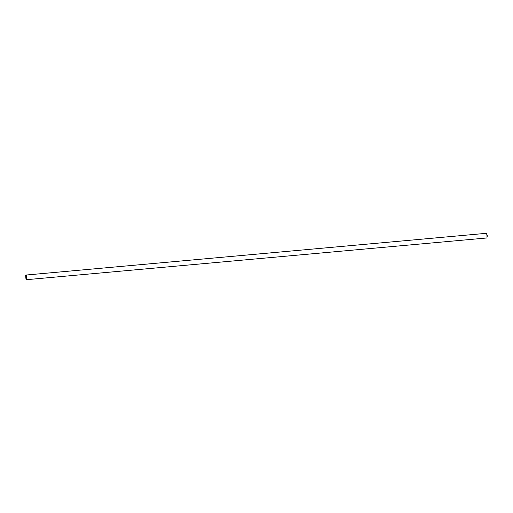 <?xml version="1.0" encoding="UTF-8"?>
<svg xmlns="http://www.w3.org/2000/svg" width="513" height="513" viewBox="0 0 513 513"><rect width="100%" height="100%" fill="white"/><g stroke="black" fill="none" stroke-linecap="round" stroke-linejoin="round"><path stroke-width="0.77" d="M26.131 277.629L25.983 279.245L25.65 275.558L26.131 277.629M25.983 279.245L26.477 279.668A2.341 0.321 -95.2 0 0 26.522 279.688A2.341 0.321 -95.2 0 0 26.657 277.648A2.341 0.321 -95.2 0 0 26.105 275.032A2.341 0.321 -95.2 0 0 26.06 275.058L25.65 275.558M26.105 275.032L486.401 233.312A2.341 0.321 84.8 0 1 486.446 233.332A2.341 0.321 84.8 0 1 486.959 235.929A2.341 0.321 84.8 0 1 486.863 237.942A2.341 0.321 84.8 0 1 486.824 237.968L26.522 279.688M486.863 237.942L487.35 235.833L486.446 233.332"/></g></svg>
